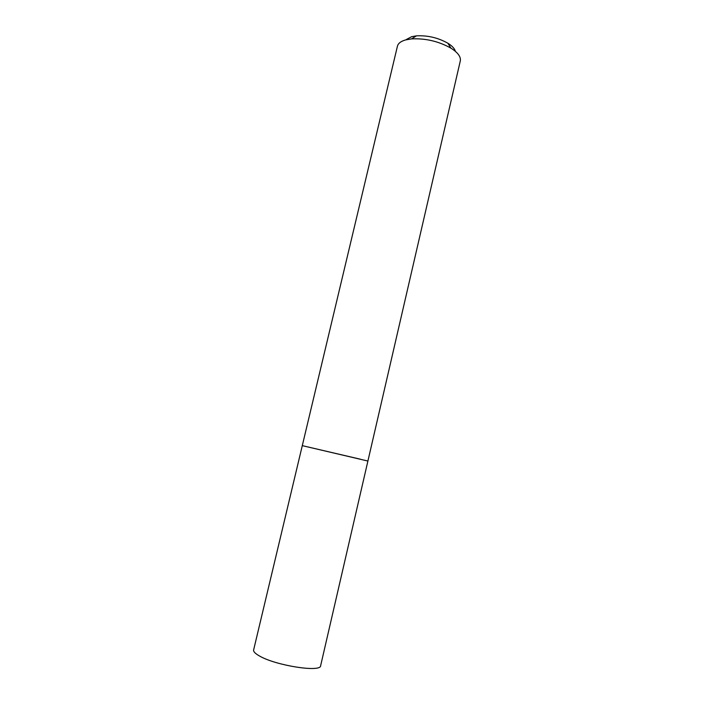<?xml version="1.0" encoding="UTF-8"?>
<svg xmlns="http://www.w3.org/2000/svg" width="714" height="714" viewBox="0 0 714 714"><rect width="100%" height="100%" fill="white"/><g stroke="black" fill="none" stroke-linecap="round" stroke-linejoin="round"><path stroke-width="1.07" d="M455.389 51.346C454.666 48.623 452.158 45.91 447.856 43.215C438.101 37.735 427.624 35.281 416.449 35.852L411.621 36.7L406.355 39.493M367.906 461.039L460.298 60.94C461.048 56.861 457.924 52.586 450.909 48.133C438.664 41.296 425.544 38.217 411.532 38.895L405.516 39.939C400.84 41.296 398.144 43.384 397.43 46.196L253.622 649.972C253.291 651.561 255.175 653.524 259.262 655.854C275.354 665.537 321.05 672.695 320.64 665.698L367.906 461.039L302.29 445.643L360.311 459.182M416.449 35.852L411.532 38.895M447.856 43.215L450.909 48.133"/></g></svg>
